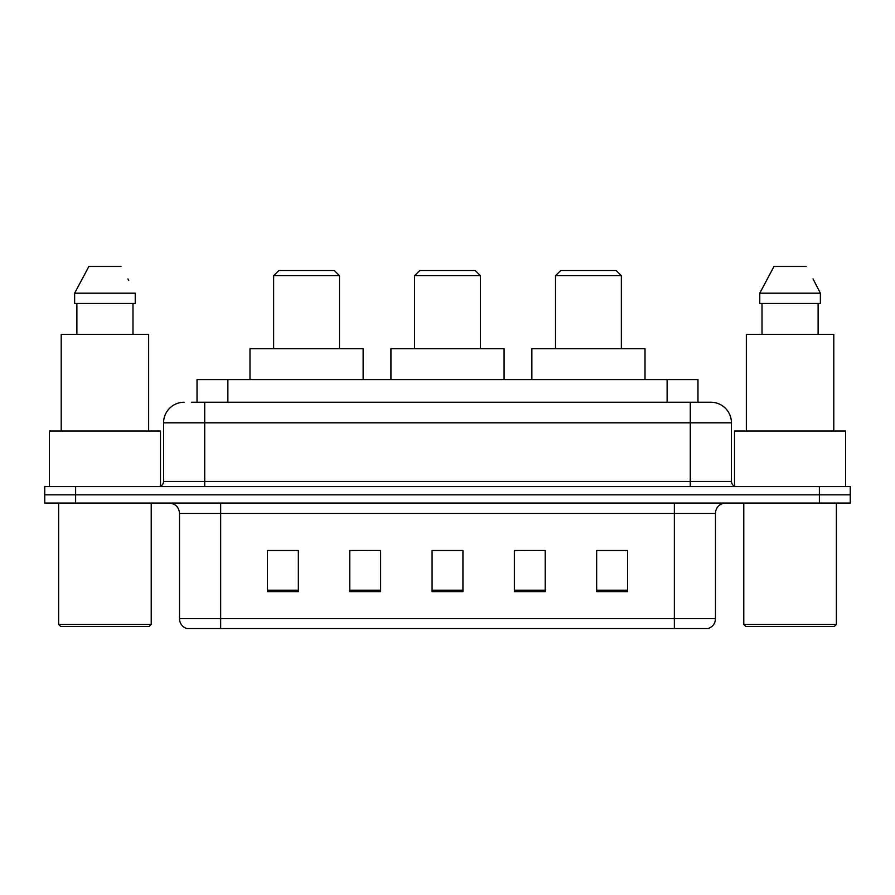 <?xml version="1.0" encoding="UTF-8"?>
<svg xmlns="http://www.w3.org/2000/svg" width="895" height="895" viewBox="0 0 895 895"><rect width="100%" height="100%" fill="white"/><g stroke="black" fill="none" stroke-linecap="round" stroke-linejoin="round"><path stroke-width="1.34" d="M191.351 402.235L204.72 402.235L191.351 402.235L197.023 402.235L197.023 379.603L697.977 379.603L697.977 402.235M184.146 402.235A20.574 20.574 0 0 0 163.572 422.809L163.572 481.443A5.146 5.146 0 0 1 158.426 486.589M710.854 402.235A20.574 20.574 0 0 1 731.428 422.809L204.72 422.809L204.72 402.235L710.54 402.235M731.428 422.809L731.428 481.443C731.741 484.575 733.452 486.287 736.574 486.589M75.616 486.589L44.75 486.589L44.75 494.823L75.616 494.823L44.75 494.823L44.75 503.057L75.616 503.057L75.616 494.823L819.384 494.823L75.616 494.823L75.616 486.589L819.384 486.589L819.384 494.823L850.25 494.823L819.384 494.823L819.384 503.057L75.616 503.057M819.384 503.057L850.25 503.057L850.25 486.589L819.384 486.589M715.485 618.68C715.206 623.614 712.733 626.903 708.079 628.558L674.338 628.558L674.338 618.68L715.485 618.68L715.485 513.338A10.292 10.292 0 0 1 725.778 503.057M674.338 628.558L186.921 628.558A10.292 10.292 0 0 1 179.515 618.68L179.515 513.338C178.899 507.096 175.476 503.661 169.222 503.057M627.529 591.629L627.529 550.481L596.663 550.481L596.663 591.629L627.529 591.629M545.234 591.629L545.234 550.481L514.368 550.481L514.368 591.629L545.234 591.629M298.337 591.629L298.337 550.481L267.471 550.481L267.471 591.629L298.337 591.629M380.632 591.629L380.632 550.481L349.766 550.481L349.766 591.629L380.632 591.629M462.928 591.629L462.928 550.481L432.072 550.481L432.072 591.629L462.928 591.629M596.663 550.682L625.471 550.682M380.632 550.481L349.766 550.682L380.632 550.481M269.529 550.682L298.337 550.682M545.234 550.481L514.368 550.682L545.234 550.481M462.928 550.682L432.072 550.682M149.163 626.5L60.692 626.5L58.634 624.441L151.221 624.441L149.163 626.5M58.634 503.057L58.634 624.441M151.221 503.057L151.221 624.441M160.485 486.164L160.485 431.043L49.382 431.043L49.382 486.589M148.648 431.043L148.648 334.338L61.207 334.338L61.207 431.043M132.986 303.472L132.986 334.338L132.986 303.472M74.632 293.191L88.873 266.441L74.632 293.191L74.632 303.472L135.234 303.472L135.234 293.191L74.632 293.191M128.735 280.482L127.918 278.938M76.88 303.472L76.88 334.338M120.993 266.441L88.873 266.441M273.646 275.705L339.485 275.705L334.338 270.558L278.792 270.558L273.646 275.705L273.646 348.737M339.485 275.705L339.485 348.737M363.146 379.603L363.146 348.737L249.985 348.737L249.985 379.603M414.575 275.705L480.425 275.705L475.279 270.558L419.721 270.558L414.575 275.705L414.575 348.737M480.425 275.705L480.425 348.737M504.075 379.603L504.075 348.737L390.925 348.737L390.925 379.603M555.515 275.705L621.354 275.705L616.207 270.558L560.662 270.558L555.515 275.705L555.515 348.737M621.354 275.705L621.354 348.737M645.015 379.603L645.015 348.737L531.854 348.737L531.854 379.603M834.308 626.5L745.837 626.5L743.779 624.441L836.366 624.441L834.308 626.5M743.779 503.057L743.779 624.441M836.366 503.057L836.366 624.441M845.618 486.589L845.618 431.043L734.515 431.043L734.515 486.164M833.793 431.043L833.793 334.338L746.352 334.338L746.352 431.043M813.868 280.482L820.368 293.191L759.765 293.191L774.007 266.441L759.765 293.191L759.765 303.472L820.368 303.472L820.368 293.191L820.368 303.472M820.368 293.191L813.063 278.938M762.014 303.472L762.014 334.338M818.119 334.338L818.119 303.472M806.126 266.441L774.007 266.441M227.878 402.235L227.878 379.603M667.122 402.235L667.122 379.603M204.72 486.589L204.72 422.809L163.572 422.809M163.572 481.443L731.428 481.443M690.28 402.235L690.28 486.589M674.338 503.057L674.338 513.338L179.515 513.338M715.485 513.338L674.338 513.338L674.338 618.68L220.662 618.68L220.662 628.558M179.515 618.68L220.662 618.68L220.662 503.057M462.928 590.197L432.072 590.197M380.632 590.197L349.766 590.197M298.337 590.197L267.471 590.197M545.234 590.197L514.368 590.197M627.529 590.197L596.663 590.197"/></g></svg>
